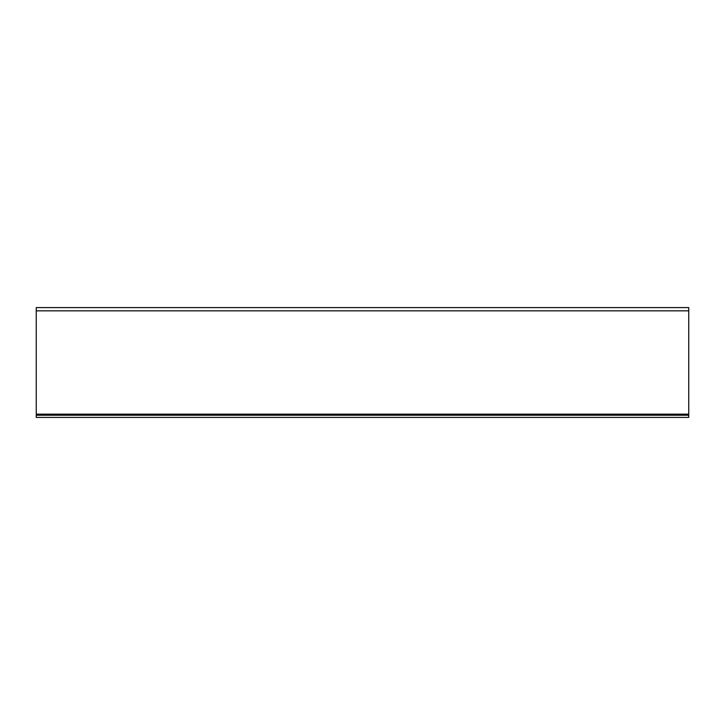 <?xml version="1.0" encoding="UTF-8"?>
<svg xmlns="http://www.w3.org/2000/svg" width="725" height="725" viewBox="0 0 725 725"><rect width="100%" height="100%" fill="white"/><g stroke="black" fill="none" stroke-linecap="round" stroke-linejoin="round"><path stroke-width="1.09" d="M688.75 307.581L688.75 415.244L36.25 415.244L36.25 307.581L688.75 307.581M688.75 415.244L688.75 417.419L36.25 417.419L36.25 415.244M688.75 310.844L36.25 310.844M688.75 414.156L36.25 414.156"/></g></svg>
